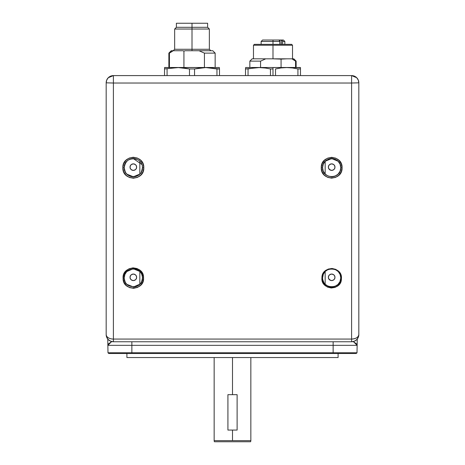 <?xml version="1.0" encoding="UTF-8"?>
<svg xmlns="http://www.w3.org/2000/svg" width="465" height="465" viewBox="0 0 465 465"><rect width="100%" height="100%" fill="white"/><g stroke="black" fill="none" stroke-linecap="round" stroke-linejoin="round"><path stroke-width="0.7" d="M126.904 353.499L126.904 357.539L338.096 357.539L338.096 353.499L338.096 357.539L126.904 357.539L126.904 353.499M130.06 277.32C129.95 278.977 131.043 280.064 133.327 280.593A3.267 3.267 0 0 1 130.06 277.32A3.267 3.267 0 0 1 133.327 274.054C131.043 274.577 129.95 275.669 130.06 277.32L130.444 275.786L131.368 274.705L133.327 274.054A3.267 3.267 0 0 1 136.6 277.32A3.267 3.267 0 0 1 133.327 280.593C135.617 280.064 136.704 278.977 136.6 277.32C136.704 275.669 135.617 274.577 133.327 274.054L135.292 274.705L136.216 275.786L136.6 277.32L136.216 278.861L135.292 279.936L133.327 280.593L131.368 279.936L130.444 278.861L130.06 277.32M130.06 167.133C129.95 168.789 131.043 169.876 133.327 170.399A3.267 3.267 0 0 1 130.06 167.133A3.267 3.267 0 0 1 133.327 163.866C131.043 164.389 129.95 165.476 130.06 167.133L130.444 165.592L131.368 164.517L133.327 163.866A3.267 3.267 0 0 1 136.6 167.133A3.267 3.267 0 0 1 133.327 170.399C135.617 169.876 136.704 168.789 136.6 167.133C136.704 165.476 135.617 164.389 133.327 163.866L135.292 164.517L136.216 165.592L136.6 167.133L136.216 168.673L135.292 169.748L133.327 170.399L131.368 169.748L130.444 168.673L130.06 167.133M328.4 167.133C328.296 168.789 329.383 169.876 331.673 170.399A3.267 3.267 0 0 1 328.4 167.133A3.267 3.267 0 0 1 331.673 163.866C329.383 164.389 328.296 165.476 328.4 167.133L328.784 165.592L329.708 164.517L331.673 163.866A3.267 3.267 0 0 1 334.94 167.133A3.267 3.267 0 0 1 331.673 170.399C333.957 169.876 335.05 168.789 334.94 167.133C335.05 165.476 333.957 164.389 331.673 163.866L333.632 164.517L334.556 165.592L334.94 167.133L334.556 168.673L333.632 169.748L332.585 170.271L330.755 170.271L328.784 168.673L328.4 167.133M328.4 277.32C328.296 278.977 329.383 280.064 331.673 280.593A3.267 3.267 0 0 1 328.4 277.32A3.267 3.267 0 0 1 331.673 274.054C329.383 274.577 328.296 275.669 328.4 277.32L328.784 275.786L329.708 274.705L331.673 274.054A3.267 3.267 0 0 1 334.94 277.32A3.267 3.267 0 0 1 331.673 280.593C333.957 280.064 335.05 278.977 334.94 277.32C335.05 275.669 333.957 274.577 331.673 274.054L333.632 274.705L334.556 275.786L334.94 277.32L334.556 278.861L333.632 279.936L332.585 280.459L330.755 280.459L328.784 278.861L328.4 277.32M325.169 161.303L325.169 174.067L325.169 161.303M325.169 271.49L325.169 284.255L325.169 271.49M357.248 339.037L357.01 352.766L333.138 352.766L333.138 353.499L356.248 353.499L357.01 352.766L357.248 339.037M353.307 341.554L357.143 345.338L333.138 345.338L333.138 341.758L333.138 345.338L131.862 345.338L131.862 341.758L131.862 345.338L107.857 345.338L108.345 343.966L111.902 341.467M353.098 341.467L356.655 343.966L357.143 345.338L333.138 345.338L333.138 352.766L357.01 352.766L356.248 353.499L131.862 353.499L131.862 352.766L333.138 352.766L333.138 345.338L131.862 345.338L131.862 352.766L333.138 352.766L333.138 353.499L108.752 353.499L131.862 353.499L131.862 352.766L107.99 352.766L108.752 353.499L107.99 352.766L131.862 352.766L131.862 345.338L107.857 345.338L111.693 341.554M107.752 339.037L107.99 352.766L107.752 339.037M139.831 161.303L139.831 174.067L139.831 161.303M139.831 271.49L139.831 284.255L139.831 271.49M214.452 441.75A2.203 2.203 0 0 1 214.156 440.646L250.844 440.646A2.203 2.203 0 0 1 250.548 441.75A2.203 2.203 0 0 0 250.844 440.646L232.5 440.646L232.5 430.067L232.5 440.646L214.156 440.646A2.203 2.203 0 0 0 214.452 441.75L250.548 441.75L214.452 441.75M232.5 357.539L232.5 394.663L232.5 357.539M227.926 428.381L227.926 396.354M227.926 394.663L227.926 430.067L237.109 430.067L237.109 394.663L227.926 394.663L227.926 430.067L237.109 430.067L237.109 394.663M330.662 75.597L317.984 75.597L330.662 75.597M147.016 75.597L134.339 75.597L147.016 75.597M340.74 278.721A9.108 9.108 0 0 0 340.769 278.297L341.403 278.686C342.85 266.149 321.536 265.248 321.931 277.872L322.565 277.535C322.158 266.079 341.601 266.41 340.781 277.872L340.769 278.297A9.108 9.108 0 0 0 340.775 278.111M324.14 162.552A9.108 9.108 0 0 0 322.559 167.685L323.274 164.151L325.256 161.21L331.696 158.571L338.125 161.25L340.089 164.203L340.781 167.743L342.066 167.813C342.775 154.38 320.722 154.258 321.274 167.685L322.559 167.627C322.076 155.903 341.322 155.961 340.781 167.685A9.108 9.108 0 0 0 328.214 159.257M142.441 277.872C141.93 281.348 141.098 283.441 139.936 284.144L133.484 286.981L126.928 284.353C125.701 283.609 124.8 281.54 124.225 278.151L124.219 277.872C123.405 266.346 142.993 266.09 142.435 277.686L142.441 277.872A9.108 9.108 0 0 0 133.222 268.764L139.773 271.432C141.29 272.775 142.18 274.862 142.435 277.686L143.546 277.872C144.167 264.637 121.795 265.259 123.115 278.396C122.615 291.491 144.76 290.869 143.546 277.872L142.441 277.872C143.284 289.358 123.76 289.649 124.225 278.151L123.115 278.396L124.219 277.872A9.108 9.108 0 0 0 124.289 279.017M142.441 167.685A9.108 9.108 0 0 0 142.441 167.632L142.441 167.685C142.982 179.409 123.748 179.461 124.219 167.737L122.853 167.801C122.312 181.338 144.516 181.205 143.807 167.685L142.441 167.685C141.639 171.742 140.75 173.887 139.785 174.108L133.356 176.793L126.916 174.148C125.992 174.02 125.097 171.881 124.219 167.737A9.108 9.108 0 0 0 124.934 171.213M340.781 277.872A9.108 9.108 0 0 0 323.338 274.193L325.326 271.333L328.307 269.404L331.841 268.764L335.352 269.537L338.258 271.577L340.136 274.513L340.781 277.872L339.956 281.656A9.108 9.108 0 0 0 340.52 280.046M322.559 277.872L322.565 277.535L321.931 277.872C320.571 290.294 341.717 291.195 341.403 278.686L340.769 278.297C341.037 289.805 321.71 289.184 322.559 277.872A9.108 9.108 0 0 0 323.989 282.767L322.722 279.587L322.559 277.872L323.338 274.193M124.335 279.331A9.108 9.108 0 0 0 124.44 279.878M125.823 283.04A9.108 9.108 0 0 0 126.957 284.382M133.49 286.981A9.108 9.108 0 0 0 142.4 278.738M125.347 172.073A9.108 9.108 0 0 0 139.785 174.108M124.219 167.737L124.219 167.685C123.673 155.961 142.929 155.903 142.441 167.632L143.807 167.685C144.359 154.153 122.156 154.27 122.853 167.801L124.219 167.685C125.184 161.75 128.212 158.71 133.304 158.571L141.854 164.476M142.441 167.632A9.108 9.108 0 0 0 142.255 165.86M136.786 159.257A9.108 9.108 0 0 0 133.304 158.571M126.875 161.25A9.108 9.108 0 0 0 124.911 164.203M126.765 271.554A9.108 9.108 0 0 0 126.747 271.572L133.228 268.764M124.219 277.872L124.864 274.507M124.87 274.49L126.747 271.572M322.594 168.475A9.108 9.108 0 0 0 323.251 171.161L322.559 167.627L321.274 167.685C320.559 181.106 342.606 181.245 342.066 167.813L340.781 167.743L340.066 171.225L338.078 174.16L335.12 176.113L331.638 176.793A9.108 9.108 0 0 0 340.595 169.522M323.657 172.021A9.108 9.108 0 0 0 326.447 175.142M331.638 176.793L328.162 176.09L325.215 174.113L323.251 171.161M340.781 167.685L340.781 167.743C341.234 179.49 322.013 179.38 322.559 167.685M339.956 281.656L337.956 284.47L334.974 286.364L331.435 286.981L327.935 286.184L325.058 284.144A9.108 9.108 0 0 0 339.956 281.662M325.058 284.144L323.989 282.767M113.402 75.597L110.635 76.15L108.293 77.713L106.723 80.061L106.171 82.828L106.171 334.527L106.723 337.294L108.293 339.642L110.635 341.211L113.402 341.758L351.598 341.758L354.365 341.211L356.707 339.642L358.277 337.294L358.829 334.527A7.231 7.231 0 0 1 351.598 341.758L354.365 341.211L356.707 339.642L358.277 337.294L358.829 334.527C358.399 337.288 355.987 338.799 351.598 339.066L351.598 341.758L351.598 339.066L113.402 339.066L113.402 341.758A7.231 7.231 0 0 1 106.171 334.527A7.231 4.54 0 0 0 113.402 339.066L113.402 83.032L351.598 83.032L351.598 339.066L113.402 339.066L113.402 83.032L351.598 83.032L351.598 339.066A7.231 4.54 0 0 0 358.829 334.527L358.829 82.828L358.277 80.061L356.707 77.713L354.365 76.15L351.598 75.597L113.402 75.597L113.402 83.032L113.402 75.597L108.293 77.713L106.723 80.061L106.171 82.828A7.231 7.231 0 0 1 113.402 75.597L351.598 75.597A7.231 7.231 0 0 1 358.829 82.828L358.829 334.527C358.329 338.985 355.923 341.391 351.598 341.758L113.402 341.758L113.402 339.066A7.231 4.54 180 0 1 106.171 334.527L106.723 337.294L108.293 339.642L110.635 341.211L113.402 341.758C109.077 341.391 106.671 338.985 106.171 334.527L106.171 82.828L113.402 83.032L106.171 82.828M321.931 277.872L322.501 281.546L324.419 284.772L327.476 287.074L331.254 288.015L335.102 287.399L338.351 285.365L340.531 282.302L341.403 278.686L340.862 274.984L338.944 271.723L335.864 269.398L332.08 268.456L328.232 269.078L324.965 271.13L322.78 274.234L321.931 277.872M321.274 167.685L322.042 171.672L324.274 175.061L327.633 177.339L331.603 178.159L335.585 177.392L338.973 175.154L341.252 171.788L342.066 167.813L341.298 163.82L339.066 160.425L335.701 158.147L331.731 157.333L327.744 158.106L324.361 160.338L322.088 163.703L321.274 167.685M143.546 277.872L142.72 274.042L140.477 270.758L137.082 268.549L133.054 267.834L129.067 268.764L125.806 271.147L123.742 274.53L123.115 278.396L123.969 282.197L126.213 285.434L129.596 287.614L133.618 288.323L137.588 287.393L140.825 285.045L142.889 281.709L143.546 277.872M143.807 167.685L142.988 163.674L140.697 160.286L137.285 158.03L133.275 157.251L129.27 158.071L125.881 160.367L123.626 163.785L122.853 167.801L123.673 171.812L125.969 175.206L129.38 177.461L133.397 178.234L137.396 177.409L140.779 175.119L143.028 171.701L143.807 167.685M358.829 82.828L351.598 83.032L358.829 82.828L358.277 80.061L356.707 77.713L351.598 75.597L351.598 83.032L351.598 75.597M278.843 40.025L279.802 40.914L279.878 44.361L279.878 41.472L272.99 41.472L272.99 44.361L272.99 41.472L261.132 41.472L272.99 41.472L272.99 40.025L272.99 41.472L279.878 41.472L279.575 40.443L278.843 40.025L262.58 40.025L279.994 40.025L279.994 44.361L279.994 40.025L281.604 40.025L282.557 40.914L282.639 44.361L282.639 41.472L284.836 41.472L282.639 41.472L282.331 40.443L281.604 40.025L283.383 40.025L281.372 40.025L281.372 44.361L281.372 40.025L278.483 40.025M261.132 44.361L261.132 41.472L262.58 40.025L272.99 40.025M281.68 40.025L281.069 40.025M272.99 45.233L253.466 45.233L292.514 45.233L291.642 44.361L254.338 44.361L253.466 45.233L254.338 44.361L291.642 44.361L292.514 45.233L272.99 45.233L272.99 58.823L272.99 45.233M272.99 68.948L272.99 67.501L245.66 67.501L272.99 67.501L272.99 75.597L272.99 68.948L270.456 68.948L272.99 68.948M245.66 67.501L245.514 68.948L259.22 67.57L264.841 67.925L270.456 68.948L270.456 75.597L270.456 68.948M248.386 68.867L245.514 68.948L245.514 75.597L245.514 68.948M265.98 68.082L259.22 67.57L253.628 67.931L248.048 68.948L248.048 75.597L248.048 68.948M275.524 75.597L275.524 68.948L281.098 67.931L286.696 67.57L292.316 67.925L297.925 68.948L297.925 75.597L297.925 68.948L292.316 67.925L286.696 67.57L281.098 67.931L275.524 68.948L275.524 75.597M300.466 68.948L300.466 75.597L300.466 68.948L297.925 68.948L300.466 68.948L300.466 67.57L300.466 68.361M300.466 67.658L272.99 67.501L300.32 67.501M260.569 61.136L249.85 61.136L260.569 61.136L265.742 58.823L252.164 58.823L272.99 58.823L265.742 58.823L260.569 61.136L260.569 67.501L260.569 61.136M295.577 61.136L295.577 67.501L295.577 61.136L296.129 61.136L291.915 58.823L286.795 58.823L291.915 58.823L295.577 61.136M293.81 58.823L291.915 58.823L293.81 58.823L296.129 61.136L296.129 67.501M272.99 58.823L281.075 59.131L281.075 67.501L281.075 59.131L286.795 58.823L272.99 58.823M280.238 58.823L281.668 58.823M183.867 67.925L185 68.088L183.867 67.925M211.343 67.925L216.952 68.948L211.343 67.925M164.534 67.57L219.341 67.501L164.68 67.501L164.534 68.948L178.304 67.57L183.896 67.931L189.476 68.948L194.544 68.948L200.153 67.925L205.78 67.57L219.486 68.948L219.341 67.501M210.808 50.726L209.36 49.278L174.66 49.278L192.01 49.278L192.01 50.726L192.01 49.278L209.36 49.278L209.36 29.033L192.01 29.033L192.01 49.278L192.01 29.033L209.36 29.033L207.628 27.301L192.01 27.301L192.01 29.033L192.01 27.301L207.628 27.301L207.628 23.25L192.01 23.25L192.01 27.301L192.01 23.25L176.392 23.25L207.628 23.25M212.749 50.726L185 50.726L183.925 51.115L183.925 67.501L183.925 51.115L183.164 50.726L173.247 50.726L169.423 53.12L169.423 67.501L169.423 53.12L168.871 53.12L173.247 50.726L171.265 50.726L183.164 50.726M173.213 50.726L174.66 49.278L174.66 29.033L192.01 29.033L174.66 29.033L176.392 27.301L192.01 27.301L176.392 27.301L176.392 23.25M215.15 67.501L215.15 53.12L212.755 50.726L199.02 50.726L204.431 53.12L215.15 53.12L204.431 53.12L199.02 50.726L185 50.726M204.431 67.501L204.431 53.12L204.431 67.501M219.486 68.948L219.486 75.597L219.486 68.948L216.952 68.948L216.952 75.597L216.952 68.948L205.78 67.57L194.544 68.948L189.476 68.948L189.476 75.597L189.476 68.948L178.304 67.57L164.534 68.948L164.534 75.597L164.534 68.948M194.544 75.597L194.544 68.948L194.544 75.597M167.075 75.597L167.075 68.948L167.075 75.597M250.844 440.646L250.844 357.539M214.156 440.646L214.156 357.539M283.4 40.025L284.847 41.472L284.847 44.361M253.466 45.233L253.466 58.823M249.85 67.501L249.85 61.136L252.164 58.823M292.514 58.823L292.514 45.233M171.265 50.726L168.871 53.12L168.871 67.501"/></g></svg>
